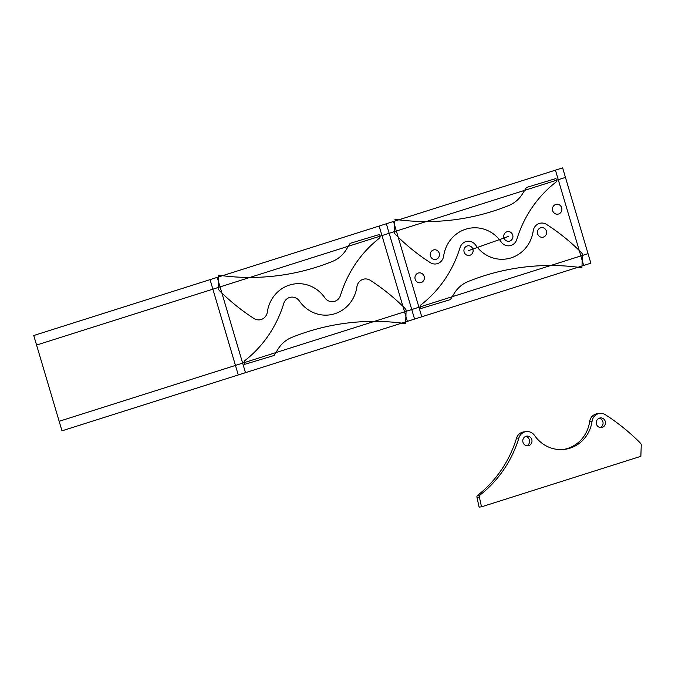 <?xml version="1.0" encoding="UTF-8"?>
<svg xmlns="http://www.w3.org/2000/svg" width="675" height="675" viewBox="0 0 675 675"><rect width="100%" height="100%" fill="white"/><g stroke="black" fill="none" stroke-linecap="round" stroke-linejoin="round"><path stroke-width="1.01" d="M605.441 414.754A215.814 204.179 -97 0 1 639.233 441.897A21.828 20.655 -97 0 1 640.786 443.602A1.991 1.882 -97 0 1 641.25 444.985L640.862 456.317L481.52 506.824L479.115 507.119L476.955 497.34A1.991 1.882 -97 0 1 477.655 495.307A116.977 110.666 83 0 0 516.502 438.235A9.408 8.902 -97 0 1 523.834 431.899L526.23 431.603A9.408 8.902 -97 0 1 534.558 435.468A33.851 32.029 83 0 0 564.511 449.373A33.851 32.029 83 0 0 592.068 421.242A9.408 8.902 -97 0 1 599.721 413.421A9.408 8.902 -97 0 1 605.441 414.754M481.52 506.824L479.351 497.045A1.991 1.882 -97 0 1 480.052 495.011A116.977 110.666 83 0 0 518.906 437.94A9.408 8.902 -97 0 1 526.23 431.603M592.068 421.242L589.663 421.538A33.851 32.029 -97 0 1 563.304 449.499A33.851 32.029 83 0 0 589.663 421.538A9.408 8.902 -97 0 1 597.324 413.716L599.721 413.421M522.99 442.327A4.86 4.598 -97 0 1 526.787 436.118A4.86 4.598 -97 0 1 531.951 440.378A4.86 4.598 -97 0 1 522.99 442.327M525.606 436.43A4.86 4.598 -97 0 1 526.753 445.745A4.86 4.598 -97 0 0 525.606 436.43M596.481 424.153A4.86 4.598 -97 0 1 600.278 417.935A4.86 4.598 -97 0 1 605.433 422.196A4.86 4.598 -97 0 1 596.481 424.153M599.096 418.255A4.86 4.598 -97 0 1 600.244 427.562A4.86 4.598 -97 0 0 599.096 418.255M581.943 267.756A245.632 232.386 -97 0 0 467.944 281.593A30.94 29.278 -97 0 0 454.283 293.313L450.411 299.59L420.888 308.517L420.491 306.728A1.991 1.882 -97 0 1 421.192 304.695A116.977 110.666 -97 0 0 460.038 247.624A9.408 8.902 -97 0 1 467.083 241.321A9.408 8.902 -97 0 1 475.689 245.152A33.851 32.029 -97 0 0 509.212 258.398A33.851 32.029 -97 0 0 533.199 230.926A9.408 8.902 -97 0 1 546.581 224.438A215.814 204.179 -97 0 1 580.373 251.581A21.828 20.655 -97 0 1 581.926 253.285A1.991 1.882 -97 0 1 582.39 254.669L582.002 266.001M36.577 345.052L565.456 177.415M588.043 253.657L59.155 421.293M33.75 335.517L562.638 167.881L590.861 263.191L61.982 430.827L33.75 335.517M508.317 236.444L468.517 250.619M386.336 223.762L414.568 319.064M393.533 221.476L421.765 316.786M555.441 170.159L583.673 265.469M552.673 210.659A4.978 4.708 -97 0 1 558.2 204.39A4.978 4.708 -97 0 1 560.647 212.642A4.978 4.708 -97 0 1 552.673 210.659M424.17 276.413A4.978 4.708 -97 0 1 418.643 282.673A4.978 4.708 -97 0 1 416.197 274.421A4.978 4.708 -97 0 1 424.17 276.413M512.19 239.127A4.86 4.598 -97 0 1 504.225 238.604A4.86 4.598 -97 0 1 508.545 231.593A4.86 4.598 -97 0 1 512.19 239.127M464.653 247.936A4.86 4.598 -97 0 1 472.618 248.459A4.86 4.598 -97 0 1 468.298 255.471A4.86 4.598 -97 0 1 464.653 247.936M438.699 257.31A4.86 4.598 -97 0 1 430.734 256.787A4.86 4.598 -97 0 1 435.054 249.775A4.86 4.598 -97 0 1 438.699 257.31M210.043 279.636L238.275 374.946M379.148 226.041L407.371 321.351M217.24 277.358L245.472 372.668M538.144 229.753A4.86 4.598 -97 0 1 546.1 230.276A4.86 4.598 -97 0 1 541.789 237.288A4.86 4.598 -97 0 1 538.144 229.753M394.841 221.062L394.453 232.394A1.991 1.882 -97 0 0 394.917 233.778A21.828 20.655 -97 0 0 396.47 235.482A215.814 204.179 -97 0 0 430.262 262.626A9.408 8.902 -97 0 0 443.635 256.146A33.851 32.029 -97 0 1 467.623 228.665A33.851 32.029 -97 0 1 501.145 241.912A9.408 8.902 -97 0 0 509.752 245.742A9.408 8.902 -97 0 0 516.797 239.439A116.977 110.666 -97 0 1 555.643 182.368A1.991 1.882 -97 0 0 556.352 180.335L555.955 178.554L526.433 187.473L522.56 193.75A30.94 29.278 -97 0 1 508.891 205.47A245.632 232.386 -97 0 1 394.9 219.308M406.097 310.551L405.65 323.629A245.632 232.386 -97 0 0 291.651 337.466A30.94 29.278 -97 0 0 277.99 349.194L274.118 355.472L244.586 364.39L244.198 362.61A1.991 1.882 -97 0 1 244.898 360.577A116.977 110.666 -97 0 0 283.745 303.505A9.408 8.902 -97 0 1 290.79 297.202A9.408 8.902 -97 0 1 299.396 301.025A33.851 32.029 -97 0 0 332.918 314.272A33.851 32.029 -97 0 0 356.906 286.799A9.408 8.902 -97 0 1 370.288 280.319A215.814 204.179 -97 0 1 404.08 307.462A21.828 20.655 -97 0 1 405.633 309.167A1.991 1.882 -97 0 1 406.097 310.551M218.16 288.267L218.607 275.189A245.632 232.386 -97 0 0 332.598 261.352A30.94 29.278 -97 0 0 346.267 249.632L350.131 243.346L379.662 234.427L380.059 236.208A1.991 1.882 -97 0 1 379.35 238.25A116.977 110.666 -97 0 0 340.504 295.321A9.408 8.902 -97 0 1 333.458 301.615A9.408 8.902 -97 0 1 324.852 297.793A33.851 32.029 -97 0 0 291.33 284.546A33.851 32.029 -97 0 0 267.342 312.019A9.408 8.902 -97 0 1 253.969 318.507A215.814 204.179 -97 0 1 220.168 291.364A21.828 20.655 -97 0 1 218.624 289.659A1.991 1.882 -97 0 1 218.16 288.267M589.663 421.538A9.408 8.902 -97 0 1 598.531 413.657M518.906 437.94L516.502 438.235A9.408 8.902 -97 0 1 525.04 431.84M479.115 507.119L476.955 497.34A1.991 1.882 -97 0 1 477.655 495.307A116.977 110.666 -97 0 0 516.502 438.235M479.351 497.045L476.955 497.34M480.052 495.011L477.655 495.307"/></g></svg>
